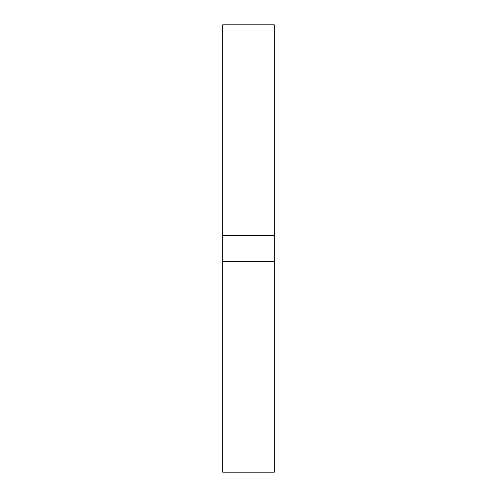 <?xml version="1.0" encoding="UTF-8"?>
<svg xmlns="http://www.w3.org/2000/svg" width="497" height="497" viewBox="0 0 497 497"><rect width="100%" height="100%" fill="white"/><g stroke="black" fill="none" stroke-linecap="round" stroke-linejoin="round"><path stroke-width="0.75" d="M274.307 24.85L222.693 24.85L222.693 235.597L274.307 235.597L274.307 24.85M222.693 472.15L274.307 472.15L274.307 261.403L222.693 261.403L222.693 472.15M274.307 261.403L274.307 235.597M222.693 261.403L222.693 235.597"/></g></svg>
